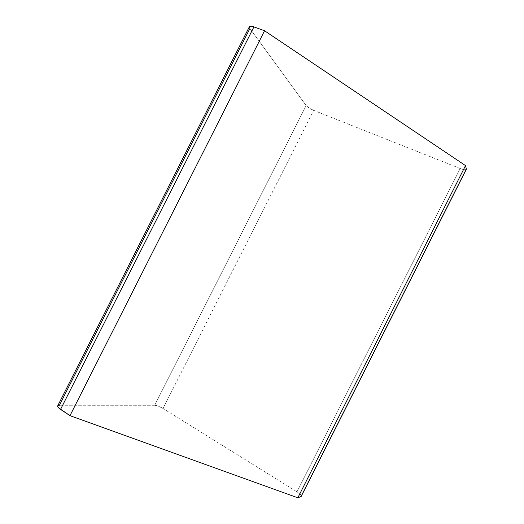 <?xml version="1.0" encoding="UTF-8"?>
<svg xmlns="http://www.w3.org/2000/svg" width="524" height="524" viewBox="0 0 524 524"><rect width="100%" height="100%" fill="white"/><g stroke="black" fill="none" stroke-linecap="round" stroke-linejoin="round"><path stroke-width="0.39" stroke-dasharray="2.62 1.97" d="M296.984 491.826L460.19 168.518L313.686 110.361L163.049 408.497L296.984 491.826L300.711 494.767L301.379 496.031C301.228 495.01 299.767 493.608 296.984 491.826L460.19 168.518L464.768 169.756L466.19 169.54C465.273 170.031 463.275 169.691 460.19 168.518L313.686 110.361L163.049 408.497L296.984 491.826M154.704 405.275L306.147 105.553L249.909 28.499L306.147 105.553L309.134 108.029L313.686 110.361C310.143 108.848 307.627 107.243 306.147 105.553L154.704 405.275L158.464 406.218L163.049 408.497C159.722 406.545 156.938 405.465 154.704 405.275L59.441 405.255L154.704 405.275M249.293 27.137L249.909 28.499L249.293 27.13M57.981 405.556L59.441 405.255L57.974 405.563M249.909 28.499L59.441 405.255"/><path stroke-width="0.79" d="M297.829 497.8L465.515 165.597L466.353 168.977L301.031 496.497L297.829 497.8L69.98 415.663L60.561 409.388L253.917 26.914L264.555 30.759L69.98 415.663L264.555 30.759L465.515 165.597L297.829 497.8L69.98 415.663L58.564 407.803L57.66 406.454L57.778 405.733C57.273 406.552 58.203 407.77 60.561 409.388L253.917 26.914L251.448 26.259L249.83 26.338L249.319 26.868C249.679 25.971 251.212 25.984 253.917 26.914L264.555 30.759L465.515 165.597L466.353 168.977L301.031 496.497L297.829 497.8M249.909 28.499L59.441 405.255M466.19 169.54L466.353 168.977L466.19 169.54M301.379 496.031L301.031 496.497L301.379 496.031M57.778 405.74L249.319 26.862M301.189 496.405L466.38 169.16"/></g></svg>
